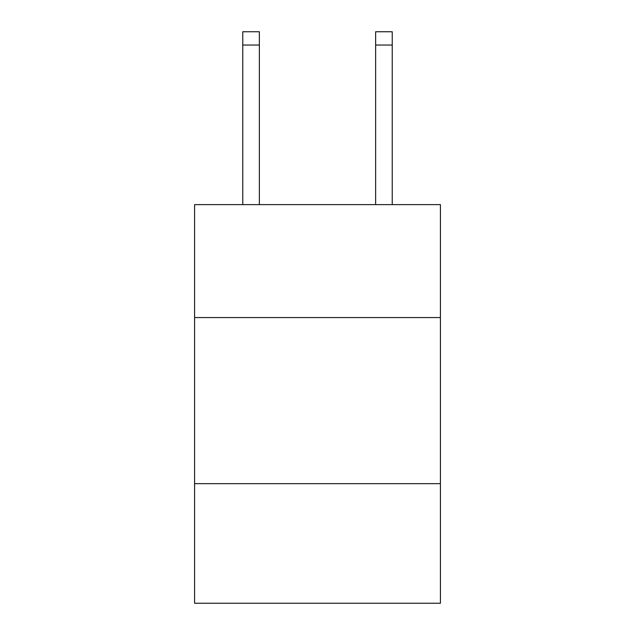 <?xml version="1.0" encoding="UTF-8"?>
<svg xmlns="http://www.w3.org/2000/svg" width="635" height="635" viewBox="0 0 635 635"><rect width="100%" height="100%" fill="white"/><g stroke="black" fill="none" stroke-linecap="round" stroke-linejoin="round"><path stroke-width="0.95" d="M194.588 317.563L440.412 317.563L440.412 204.621L194.588 204.621L194.588 603.25L440.412 603.25L440.412 483.664L194.588 483.664M440.412 483.664L440.412 317.563M259.366 204.621L259.366 45.037L242.76 45.037L242.76 31.75L259.366 31.75L259.366 45.037M242.76 204.621L242.76 45.037M392.24 204.621L392.24 31.75L375.634 31.75L375.634 204.621M375.634 45.037L392.24 45.037"/></g></svg>
